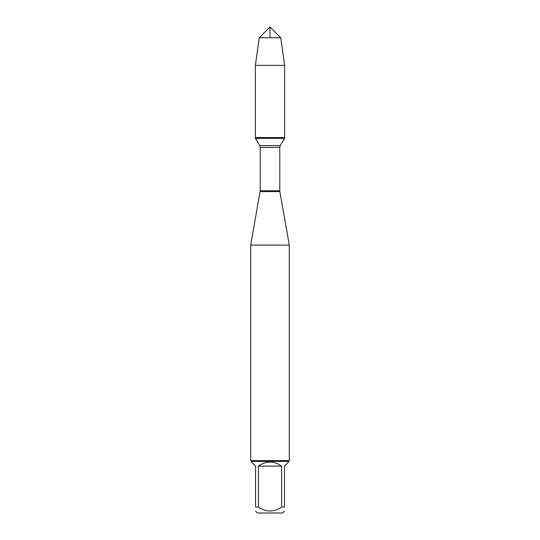 <?xml version="1.0" encoding="UTF-8"?>
<svg xmlns="http://www.w3.org/2000/svg" width="540" height="540" viewBox="0 0 540 540"><rect width="100%" height="100%" fill="white"/><g stroke="black" fill="none" stroke-linecap="round" stroke-linejoin="round"><path stroke-width="0.81" d="M255.359 138.341L284.641 138.341L284.641 137.552L255.359 137.552L255.359 138.341L259.7 145.564L260.206 147.406L260.206 190.769L250.702 245.099L250.702 460.634L289.298 460.634L289.298 245.099L250.702 245.099M260.132 191.599L279.869 191.599L289.298 245.099M284.452 511.117L282.569 513L257.432 513L255.548 511.117M281.597 466.101C273.868 460.714 266.132 460.714 258.404 466.101L281.597 466.101L281.597 507.04C273.861 512.278 266.132 512.278 258.404 507.04L255.548 507.04C255.548 512.278 255.548 512.278 255.548 507.04L255.548 466.101L251.471 462.024L251.471 461.41L288.529 461.41L288.529 462.024L284.452 466.101L284.452 507.04C284.452 512.278 284.452 512.278 284.452 507.04L281.597 507.04M258.404 466.101L258.404 507.04M288.529 461.41L289.298 460.634M255.359 137.552L284.641 137.552L284.641 65.38L255.359 65.38L255.359 137.552L255.359 65.38L259.24 37.76L270 27L270 37.76M280.76 37.76L259.24 37.76L270 27L280.76 37.76L284.641 65.38M260.206 190.769L279.794 190.769L279.794 147.406L260.206 147.406M259.7 145.564L280.3 145.564L284.641 138.341M279.794 147.406L280.3 145.564M279.869 191.599L279.794 190.769M251.471 461.41L250.702 460.634M259.24 37.76L255.359 65.38"/></g></svg>
